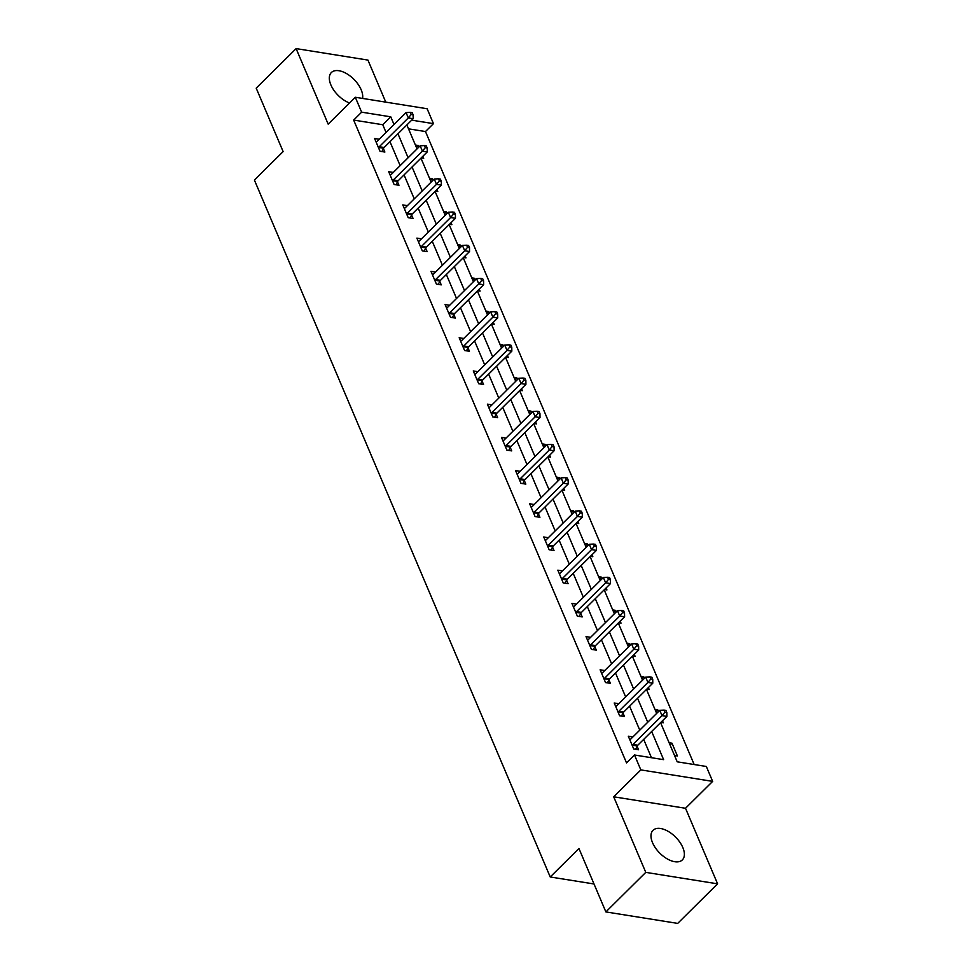 <?xml version="1.0" encoding="UTF-8"?>
<svg xmlns="http://www.w3.org/2000/svg" width="972" height="972" viewBox="0 0 972 972"><rect width="100%" height="100%" fill="white"/><g stroke="black" fill="none" stroke-linecap="round" stroke-linejoin="round"><path stroke-width="1.46" d="M682.818 847.523A20.825 11.251 45.2 0 0 668.201 831.376A20.825 11.251 45.2 0 0 653.014 830.319A20.825 11.251 45.2 0 0 652.54 842.688A20.825 11.251 45.2 0 0 667.157 858.847A20.825 11.251 45.2 0 0 682.344 859.904A20.825 11.251 45.2 0 0 682.818 847.523M362.556 98.427A20.825 11.251 45.2 0 0 361.159 89.752A20.825 11.251 45.2 0 0 346.542 73.593A20.825 11.251 45.2 0 0 331.355 72.536A20.825 11.251 45.2 0 0 330.881 84.916A20.825 11.251 45.2 0 0 349.543 102.983M660.583 722.658L677.205 761.817L706.328 766.471L712.646 781.379L640.827 769.897L634.509 755.001L663.621 759.654L651.665 731.491M685.515 808.279L613.697 796.797L645.773 872.37L605.872 911.918L677.691 923.4L717.591 883.84L685.515 808.279L712.646 781.379M385.775 102.133L367.926 60.082L296.108 48.6L328.184 124.161L355.315 97.261L427.133 108.743L433.451 123.638L411.691 120.164M694.166 764.527L425.481 131.548L433.451 123.638M645.773 872.37L717.591 883.84M605.872 911.918L578.947 848.495L550.225 876.975L254.409 180.075L283.131 151.596L256.207 88.16L296.108 48.6M550.225 876.975L594.014 883.973M425.481 131.548L408.519 128.839M415.396 145.022L418.276 145.484L418.932 147.027M421.253 157.865L423.695 158.254L422.856 156.273M429.49 178.228L432.37 178.69L433.026 180.233M435.347 191.071L437.789 191.46L436.95 189.479M443.584 211.434L446.464 211.896L447.12 213.439M449.441 224.277L451.883 224.666L451.044 222.685M457.678 244.64L460.558 245.102L461.214 246.645M463.535 257.483L465.977 257.872L465.138 255.891M471.772 277.846L474.652 278.308L475.308 279.851M477.641 290.689L480.071 291.078L479.232 289.097M485.866 311.052L488.746 311.514L489.402 313.057M491.735 323.895L494.165 324.284L493.326 322.303M499.96 344.258L502.84 344.72L503.496 346.263M505.829 357.101L508.259 357.489L507.42 355.509M514.054 377.464L516.934 377.926L517.59 379.469M519.923 390.307L522.353 390.695L521.514 388.715M528.148 410.67L531.028 411.132L531.684 412.675M534.017 423.513L536.459 423.901L535.621 421.921M542.242 443.876L545.122 444.338L545.778 445.881M548.111 456.719L550.553 457.107L549.715 455.127M556.336 477.082L559.228 477.544L559.872 479.087M562.205 489.924L564.647 490.313L563.809 488.333M570.442 510.288L573.322 510.75L573.978 512.293M576.299 523.13L578.741 523.519L577.903 521.539M584.537 543.494L587.416 543.956L588.072 545.499M590.393 556.336L592.835 556.725L591.997 554.745M598.63 576.7L601.51 577.161L602.166 578.705M604.487 589.542L606.929 589.931L606.091 587.963M612.725 609.906L615.604 610.367L616.26 611.91M618.581 622.748L621.023 623.137L620.185 621.169M626.818 643.112L629.698 643.573L630.354 645.116M632.687 655.954L635.117 656.343L634.279 654.375M640.913 676.318L643.792 676.779L644.448 678.322M646.781 689.16L649.211 689.549L648.373 687.581M655.007 709.524L657.886 709.985L658.542 711.528M660.875 722.366L663.305 722.755L662.467 720.787M669.101 742.73L671.98 743.191L677.399 755.961L674.519 755.499M386.042 132.447L382.774 124.732L353.662 120.078L626.527 762.911L634.509 755.001M651.459 757.71L643.683 739.4M639.758 730.154L629.589 706.194M625.664 696.948L615.495 672.989M611.57 663.742L601.401 639.783M597.476 630.536L587.307 606.577M583.382 597.33L573.213 573.371M569.288 564.125L559.119 540.165M555.194 530.919L545.025 506.959M541.088 497.713L530.931 473.753M526.994 464.507L516.837 440.547M512.9 431.301L502.731 407.341M498.806 398.095L488.637 374.135M484.712 364.889L474.543 340.929M470.618 331.683L460.449 307.723M456.524 298.477L446.355 274.517M442.43 265.271L432.261 241.311M428.336 232.065L418.167 208.105M414.242 198.859L404.073 174.899M400.148 165.653L389.979 141.693M379.189 139.239L374.597 138.498L380.016 151.28L384.876 152.045L383.405 148.607M393.296 172.445L388.691 171.704L394.11 184.486L398.97 185.251L397.499 181.813M407.39 205.651L402.785 204.91L408.204 217.692L413.064 218.457L411.593 215.019M421.483 238.857L416.879 238.116L422.31 250.898L427.158 251.663L425.7 248.225M435.578 272.063L430.973 271.322L436.404 284.103L441.252 284.869L439.794 281.43M449.672 305.269L445.079 304.528L450.498 317.309L455.346 318.075L453.888 314.636M463.766 338.475L459.173 337.734L464.592 350.515L469.44 351.281L467.982 347.842M477.86 371.681L473.267 370.94L478.686 383.721L483.534 384.487L482.076 381.048M491.954 404.887L487.361 404.145L492.78 416.927L497.628 417.693L496.17 414.254M506.048 438.093L501.455 437.351L506.874 450.133L511.722 450.899L510.264 447.46M520.142 471.298L515.549 470.557L520.968 483.339L525.828 484.105L524.358 480.666M534.236 504.504L529.643 503.763L535.062 516.545L539.922 517.311L538.452 513.872M548.342 537.71L543.737 536.969L549.156 549.751L554.016 550.517L552.546 547.078M562.436 570.916L557.831 570.175L563.25 582.957L568.11 583.722L566.64 580.284M576.53 604.122L571.925 603.381L577.356 616.163L582.204 616.928L580.746 613.49M590.624 637.328L586.019 636.587L591.45 649.369L596.298 650.134L594.84 646.696M604.718 670.534L600.125 669.793L605.544 682.575L610.392 683.34L608.934 679.902M618.812 703.74L614.219 702.999L619.638 715.781L624.486 716.546L623.028 713.108M632.906 736.946L628.313 736.205L633.732 748.987L638.58 749.752L637.122 746.314M613.697 796.797L640.827 769.897M353.662 120.078L361.633 112.169L355.315 97.261M406.867 124.951L417.037 148.898M420.961 158.157L431.131 182.104M435.055 191.363L445.225 215.31M449.149 224.568L459.319 248.516M463.255 257.774L473.413 281.722M477.349 290.98L487.507 314.928M491.443 324.186L501.613 348.134M505.537 357.392L515.707 381.34M519.631 390.598L529.801 414.546M533.725 423.804L543.895 447.752M547.819 457.01L557.989 480.958M561.913 490.216L572.083 514.164M576.007 523.422L586.177 547.37M590.101 556.628L600.271 580.576M604.195 589.834L614.365 613.782M618.301 623.04L628.459 646.988M632.395 656.246L642.553 680.193M646.489 689.452L656.659 713.399M394.025 124.525L390.756 116.822L361.633 112.169M647.741 722.245L637.571 698.285M633.647 689.039L623.477 665.079M619.553 655.833L609.383 631.873M605.459 622.627L595.289 598.667M591.365 589.421L581.195 565.461M577.259 556.215L567.101 532.255M563.165 523.009L553.007 499.049M549.071 489.803L538.901 465.843M534.977 456.585L524.807 432.637M520.883 423.379L510.713 399.431M506.789 390.173L496.619 366.225M492.695 356.967L482.525 333.019M478.601 323.761L468.431 299.813M464.507 290.555L454.337 266.607M450.413 257.349L440.243 233.401M436.319 224.143L426.149 200.196M422.213 190.937L412.055 166.99M408.118 157.731L397.961 133.784M382.774 124.732L390.756 116.822M416.381 147.355L418.276 145.484M430.475 180.561L432.37 178.69M444.569 213.767L446.464 211.896M458.663 246.973L460.558 245.102M472.757 280.179L474.652 278.308M486.863 313.385L488.746 311.514M500.957 346.591L502.84 344.72M515.051 379.797L516.934 377.926M529.145 413.003L531.028 411.132M543.239 446.209L545.122 444.338M557.333 479.415L559.228 477.544M571.427 512.621L573.322 510.75M585.521 545.827L587.416 543.956M599.615 579.033L601.51 577.161M613.709 612.239L615.604 610.367M627.803 645.444L629.698 643.573M641.909 678.65L643.792 676.779M656.003 711.856L657.886 709.985M670.097 745.062L671.98 743.191M379.262 146.723L384.122 147.501L413.161 118.706L408.313 117.928L379.262 146.723A2.673 1.81 -80.9 0 0 378.74 147.477L378.558 147.829M411.168 114.502L413.112 114.818L412.201 112.691L410.257 112.375L411.168 114.502L408.313 117.928L406.053 112.606L377.015 141.402A2.673 1.81 -80.9 0 1 376.346 141.839L376.055 141.948M384.122 147.501A2.673 1.81 -80.9 0 0 383.588 148.242L381.911 151.571M413.161 118.706L413.112 114.818M410.257 112.375L406.053 112.606M393.368 179.929L398.216 180.707L427.267 151.911L422.407 151.134L393.368 179.929A2.673 1.81 -80.9 0 0 392.834 180.683L392.652 181.035M425.262 147.708L427.206 148.023L426.295 145.897L424.363 145.581L425.262 147.708L422.407 151.134L420.147 145.812L391.108 174.608A2.673 1.81 -80.9 0 1 390.44 175.045L390.161 175.154M398.216 180.707A2.673 1.81 -80.9 0 0 397.682 181.448L396.005 184.777M427.267 151.911L427.206 148.023M424.363 145.581L420.147 145.812M407.462 213.135L412.31 213.913L441.361 185.117L436.501 184.34L407.462 213.135A2.673 1.81 -80.9 0 0 406.928 213.889L406.746 214.241M439.356 180.914L441.3 181.229L440.389 179.103L438.457 178.787L439.356 180.914L436.501 184.34L434.241 179.018L405.203 207.814A2.673 1.81 -80.9 0 1 404.534 208.251L404.255 208.36M412.31 213.913A2.673 1.81 -80.9 0 0 411.776 214.654L410.099 217.983M441.361 185.117L441.3 181.229M438.457 178.787L434.241 179.018M421.556 246.341L426.404 247.119L455.455 218.323L450.595 217.546L421.556 246.341A2.673 1.81 -80.9 0 0 421.022 247.095L420.84 247.447M453.45 214.119L455.394 214.435L454.483 212.309L452.551 211.993L453.45 214.119L450.595 217.546L448.335 212.224L419.297 241.02A2.673 1.81 -80.9 0 1 418.628 241.457L418.349 241.566M426.404 247.119A2.673 1.81 -80.9 0 0 425.87 247.86L424.193 251.189M455.455 218.323L455.394 214.435M452.551 211.993L448.335 212.224M435.65 279.547L440.498 280.325L469.549 251.529L464.689 250.752L435.65 279.547A2.673 1.81 -80.9 0 0 435.116 280.3L434.934 280.653M467.544 247.325L469.488 247.641L468.589 245.515L466.645 245.199L467.544 247.325L464.689 250.752L462.429 245.43L433.391 274.226A2.673 1.81 -80.9 0 1 432.722 274.663L432.443 274.772M440.498 280.325A2.673 1.81 -80.9 0 0 439.976 281.066L438.287 284.395M469.549 251.529L469.488 247.641M466.645 245.199L462.429 245.43M449.744 312.753L454.592 313.531L483.643 284.735L478.783 283.958L449.744 312.753A2.673 1.81 -80.9 0 0 449.21 313.506L449.028 313.859M481.638 280.531L483.582 280.847L482.683 278.721L480.739 278.405L481.638 280.531L478.783 283.958L476.535 278.636L447.485 307.431A2.673 1.81 -80.9 0 1 446.828 307.869L446.537 307.978M454.592 313.531A2.673 1.81 -80.9 0 0 454.07 314.272L452.381 317.601M483.643 284.735L483.582 280.847M480.739 278.405L476.535 278.636M463.838 345.959L468.686 346.737L497.737 317.941L492.889 317.164L463.838 345.959A2.673 1.81 -80.9 0 0 463.304 346.712L463.122 347.065M495.732 313.737L497.676 314.053L496.777 311.927L494.833 311.611L495.732 313.737L492.889 317.164L490.629 311.842L461.579 340.637A2.673 1.81 -80.9 0 1 460.922 341.075L460.631 341.184M468.686 346.737A2.673 1.81 -80.9 0 0 468.164 347.478L466.475 350.807M497.737 317.941L497.676 314.053M494.833 311.611L490.629 311.842M477.932 379.165L482.78 379.943L511.831 351.147L506.983 350.37L477.932 379.165A2.673 1.81 -80.9 0 0 477.398 379.918L477.228 380.271M509.826 346.943L511.77 347.259L510.871 345.133L508.927 344.817L509.826 346.943L506.983 350.37L504.723 345.048L475.673 373.843A2.673 1.81 -80.9 0 1 475.016 374.281L474.725 374.39M482.78 379.943A2.673 1.81 -80.9 0 0 482.258 380.684L480.569 384.013M511.831 351.147L511.77 347.259M508.927 344.817L504.723 345.048M492.026 412.371L496.886 413.149L525.925 384.353L521.077 383.576L492.026 412.371A2.673 1.81 -80.9 0 0 491.504 413.124L491.322 413.477M523.932 380.149L525.864 380.465L524.965 378.339L523.021 378.023L523.932 380.149L521.077 383.576L518.817 378.254L489.767 407.049A2.673 1.81 -80.9 0 1 489.11 407.487L488.819 407.596M496.886 413.149A2.673 1.81 -80.9 0 0 496.352 413.89L494.663 417.219M525.925 384.353L525.864 380.465M523.021 378.023L518.817 378.254M506.12 445.577L510.98 446.355L540.019 417.559L535.171 416.781L506.12 445.577A2.673 1.81 -80.9 0 0 505.598 446.33L505.416 446.683M538.026 413.355L539.958 413.671L539.059 411.545L537.115 411.229L538.026 413.355L535.171 416.781L532.911 411.46L503.861 440.255A2.673 1.81 -80.9 0 1 503.204 440.693L502.913 440.802M510.98 446.355A2.673 1.81 -80.9 0 0 510.446 447.096L508.769 450.425M540.019 417.559L539.958 413.671M537.115 411.229L532.911 411.46M520.214 478.783L525.074 479.56L554.113 450.765L549.265 449.987L520.214 478.783A2.673 1.81 -80.9 0 0 519.692 479.536L519.51 479.889M552.12 446.561L554.064 446.877L553.153 444.751L551.209 444.435L552.12 446.561L549.265 449.987L547.005 444.666L517.955 473.461A2.673 1.81 -80.9 0 1 517.298 473.899L517.007 474.008M525.074 479.56A2.673 1.81 -80.9 0 0 524.54 480.302L522.863 483.631M554.113 450.765L554.064 446.877M551.209 444.435L547.005 444.666M534.308 511.989L539.168 512.766L568.207 483.971L563.359 483.193L534.308 511.989A2.673 1.81 -80.9 0 0 533.786 512.742L533.604 513.095M566.214 479.767L568.158 480.083L567.247 477.957L565.303 477.641L566.214 479.767L563.359 483.193L561.099 477.872L532.061 506.667A2.673 1.81 -80.9 0 1 531.392 507.105L531.101 507.214M539.168 512.766A2.673 1.81 -80.9 0 0 538.634 513.508L536.957 516.837M568.207 483.971L568.158 480.083M565.303 477.641L561.099 477.872M548.415 545.195L553.262 545.972L582.313 517.177L577.453 516.399L548.415 545.195A2.673 1.81 -80.9 0 0 547.88 545.948L547.698 546.3M580.308 512.973L582.252 513.289L581.341 511.163L579.409 510.847L580.308 512.973L577.453 516.399L575.193 511.078L546.155 539.873A2.673 1.81 -80.9 0 1 545.486 540.311L545.207 540.42M553.262 545.972A2.673 1.81 -80.9 0 0 552.728 546.714L551.051 550.043M582.313 517.177L582.252 513.289M579.409 510.847L575.193 511.078M562.509 578.401L567.356 579.178L596.407 550.383L591.547 549.605L562.509 578.401A2.673 1.81 -80.9 0 0 561.974 579.154L561.792 579.506M594.402 546.179L596.346 546.495L595.435 544.369L593.503 544.053L594.402 546.179L591.547 549.605L589.287 544.284L560.249 573.079A2.673 1.81 -80.9 0 1 559.58 573.516L559.301 573.626M567.356 579.178A2.673 1.81 -80.9 0 0 566.822 579.92L565.145 583.249M596.407 550.383L596.346 546.495M593.503 544.053L589.287 544.284M576.603 611.607L581.45 612.384L610.501 583.589L605.641 582.811L576.603 611.607A2.673 1.81 -80.9 0 0 576.068 612.36L575.886 612.712M608.496 579.385L610.44 579.701L609.541 577.575L607.597 577.259L608.496 579.385L605.641 582.811L603.381 577.49L574.343 606.285A2.673 1.81 -80.9 0 1 573.674 606.722L573.395 606.832M581.45 612.384A2.673 1.81 -80.9 0 0 580.916 613.125L579.239 616.455M610.501 583.589L610.44 579.701M607.597 577.259L603.381 577.49M590.697 644.813L595.544 645.59L624.595 616.795L619.735 616.017L590.697 644.813A2.673 1.81 -80.9 0 0 590.162 645.566L589.98 645.918M622.59 612.591L624.534 612.907L623.635 610.781L621.691 610.465L622.59 612.591L619.735 616.017L617.475 610.695L588.437 639.491A2.673 1.81 -80.9 0 1 587.768 639.928L587.489 640.038M595.544 645.59A2.673 1.81 -80.9 0 0 595.022 646.331L593.333 649.661M624.595 616.795L624.534 612.907M621.691 610.465L617.475 610.695M604.791 678.019L609.638 678.796L638.689 650.001L633.829 649.223L604.791 678.019A2.673 1.81 -80.9 0 0 604.256 678.772L604.074 679.124M636.684 645.797L638.628 646.113L637.729 643.986L635.785 643.671L636.684 645.797L633.829 649.223L631.581 643.901L602.531 672.697A2.673 1.81 -80.9 0 1 601.875 673.134L601.583 673.244M609.638 678.796A2.673 1.81 -80.9 0 0 609.116 679.537L607.427 682.866M638.689 650.001L638.628 646.113M635.785 643.671L631.581 643.901M618.885 711.225L623.732 712.002L652.783 683.207L647.935 682.429L618.885 711.225A2.673 1.81 -80.9 0 0 618.35 711.978L618.168 712.33M650.778 679.003L652.722 679.319L651.823 677.192L649.879 676.877L650.778 679.003L647.935 682.429L645.675 677.107L616.625 705.903A2.673 1.81 -80.9 0 1 615.969 706.34L615.677 706.45M623.732 712.002A2.673 1.81 -80.9 0 0 623.21 712.743L621.521 716.072M652.783 683.207L652.722 679.319M649.879 676.877L645.675 677.107M632.979 744.431L637.826 745.208L666.877 716.413L662.029 715.635L632.979 744.431A2.673 1.81 -80.9 0 0 632.444 745.184L632.274 745.536M664.872 712.209L666.816 712.525L665.917 710.398L663.973 710.082L664.872 712.209L662.029 715.635L659.769 710.313L630.719 739.109A2.673 1.81 -80.9 0 1 630.063 739.546L629.771 739.656M637.826 745.208A2.673 1.81 -80.9 0 0 637.304 745.949L635.615 749.278M666.877 716.413L666.816 712.525M663.973 710.082L659.769 710.313M378.74 147.477L383.588 148.242M392.834 180.683L397.682 181.448M406.928 213.889L411.776 214.654M421.022 247.095L425.87 247.86M435.116 280.3L439.976 281.066M449.21 313.506L454.07 314.272M463.304 346.712L468.164 347.478M477.398 379.918L482.258 380.684M491.504 413.124L496.352 413.89M505.598 446.33L510.446 447.096M519.692 479.536L524.54 480.302M533.786 512.742L538.634 513.508M547.88 545.948L552.728 546.714M561.974 579.154L566.822 579.92M576.068 612.36L580.916 613.125M590.162 645.566L595.022 646.331M604.256 678.772L609.116 679.537M618.35 711.978L623.21 712.743M632.444 745.184L637.304 745.949"/></g></svg>
